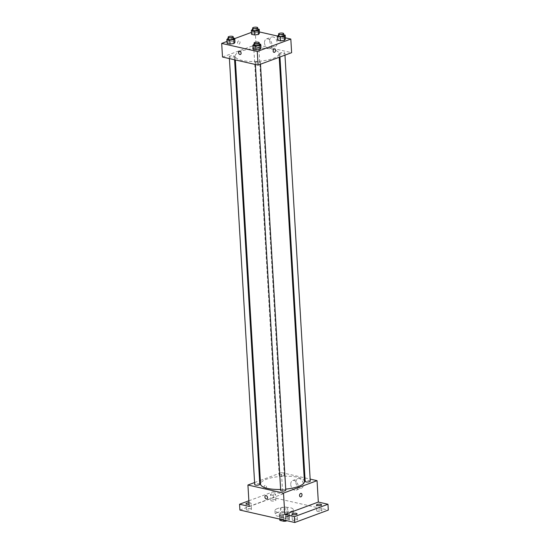<?xml version="1.0" encoding="UTF-8"?>
<svg xmlns="http://www.w3.org/2000/svg" width="550" height="550" viewBox="0 0 550 550"><rect width="100%" height="100%" fill="white"/><g stroke="black" fill="none" stroke-linecap="round" stroke-linejoin="round"><path stroke-width="0.41" stroke-dasharray="2.75 2.06" d="M281.394 507.54A3.575 1.059 -3.4 0 0 280.424 508.337A3.575 1.059 -3.4 0 0 284.054 509.183A3.575 1.059 -3.4 0 0 287.561 507.918A3.575 1.059 -3.4 0 0 285.278 507.066A3.575 1.059 -3.4 0 0 281.394 507.54M282.088 519.214A3.575 1.059 -3.4 0 0 281.119 520.011A3.575 1.059 -3.4 0 0 284.749 520.857A3.575 1.059 -3.4 0 0 288.248 519.585A3.575 1.059 -3.4 0 0 285.972 518.739A3.575 1.059 -3.4 0 0 282.088 519.214M283.718 519.998L283.559 517.378A4.847 1.437 -3.4 0 0 285.629 517.248L289.211 515.921A4.847 1.437 -3.4 0 0 289.293 515.625A4.847 1.437 -3.4 0 0 289.149 515.309L285.347 514.442L285.581 518.334L289.382 519.193A4.847 1.437 -3.4 0 1 289.527 519.509A4.847 1.437 -3.4 0 1 289.444 519.805L286.956 520.726M285.347 514.442A4.847 1.437 -3.4 0 0 283.284 514.573L279.696 515.9L279.929 519.791A4.847 1.437 -3.4 0 0 279.847 520.087M279.929 519.791L283.511 518.464A4.847 1.437 -3.4 0 1 285.581 518.334M283.559 517.378L279.757 516.512L279.916 519.131M283.284 514.573L283.511 518.464M279.696 515.9A4.847 1.437 -3.4 0 0 279.613 516.196A4.847 1.437 -3.4 0 0 279.757 516.512M280.961 517.206A5.101 1.513 176.6 0 1 279.359 516.209A5.101 1.513 176.6 0 1 284.364 514.394A5.101 1.513 176.6 0 1 289.548 515.604A5.101 1.513 176.6 0 1 286.516 517.186A5.101 1.513 176.6 0 1 280.961 517.206M280.844 515.261A5.101 1.513 -3.4 0 0 286.399 515.24A5.101 1.513 -3.4 0 0 289.431 513.659A5.101 1.513 -3.4 0 0 286.179 512.449A5.101 1.513 -3.4 0 0 280.631 513.123A5.101 1.513 -3.4 0 0 279.249 514.264A5.101 1.513 -3.4 0 0 280.844 515.261M289.149 515.309L289.382 519.193M285.629 517.248L285.821 520.472M289.211 515.921L289.444 519.805M277.668 512.449A9.185 2.729 -3.4 0 0 275.172 514.511A9.185 2.729 -3.4 0 0 284.501 516.684A9.185 2.729 -3.4 0 0 293.507 513.418A9.185 2.729 -3.4 0 0 287.643 511.239A9.185 2.729 -3.4 0 0 277.668 512.449M277.434 508.558A9.185 2.729 -3.4 0 0 274.938 510.62A9.185 2.729 -3.4 0 0 284.268 512.793A9.185 2.729 -3.4 0 0 293.274 509.527A9.185 2.729 -3.4 0 0 287.416 507.348A9.185 2.729 -3.4 0 0 277.434 508.558M321.083 510.104A2.551 0.756 -3.4 0 0 318.306 510.111A2.551 0.756 -3.4 0 0 316.786 510.902A2.551 0.756 -3.4 0 0 319.378 511.507A2.551 0.756 -3.4 0 0 321.881 510.599A2.551 0.756 -3.4 0 0 321.083 510.104M275.11 499.682A2.551 0.756 -3.4 0 0 272.332 499.696A2.551 0.756 -3.4 0 0 270.82 500.479A2.551 0.756 -3.4 0 0 273.412 501.084A2.551 0.756 -3.4 0 0 275.907 500.177A2.551 0.756 -3.4 0 0 275.11 499.682M250.628 508.75A2.551 0.756 -3.4 0 0 247.851 508.757A2.551 0.756 -3.4 0 0 246.331 509.547A2.551 0.756 -3.4 0 0 248.923 510.152A2.551 0.756 -3.4 0 0 251.426 509.245A2.551 0.756 -3.4 0 0 250.628 508.75M296.601 519.166A2.551 0.756 -3.4 0 0 293.824 519.179A2.551 0.756 -3.4 0 0 292.304 519.963A2.551 0.756 -3.4 0 0 294.896 520.568A2.551 0.756 -3.4 0 0 297.399 519.661A2.551 0.756 -3.4 0 0 296.601 519.166M239.903 510.063L273.446 497.647L328.309 510.077M248.978 502.789A2.551 0.756 176.6 0 1 250.278 502.913A2.551 0.756 176.6 0 1 251.082 503.408A2.551 0.756 176.6 0 1 249.067 504.274M271.274 495.144A2.551 0.756 176.6 0 1 270.469 494.649A2.551 0.756 176.6 0 1 271.989 493.859A2.551 0.756 176.6 0 1 274.766 493.845A2.551 0.756 176.6 0 1 275.564 494.347A2.551 0.756 176.6 0 1 274.044 495.131A2.551 0.756 176.6 0 1 271.274 495.144M249.198 506.413L282.734 493.996L273.096 491.81L273.446 497.647M248.861 500.782L273.096 491.81M260.349 480.418L281.462 472.594L282.734 493.996M281.462 472.594L304.184 477.744M304.968 477.922L310.152 479.098M295.941 482.591A5.122 3.499 -110.3 0 0 301.441 488.235A5.122 3.499 -110.3 0 0 302.94 482.219A5.122 3.499 -110.3 0 0 297.887 478.638A5.122 3.499 -110.3 0 0 295.941 482.591M304.411 481.532A21.959 6.524 -3.4 0 0 290.4 476.314A21.959 6.524 -3.4 0 0 266.53 479.222A21.959 6.524 -3.4 0 0 260.569 484.138M280.631 489.445A21.959 6.524 -3.4 0 0 285.725 489.122M254.588 482.549L259.593 480.693M310.269 481.099A2.551 0.756 -3.4 0 0 308.639 480.494A2.551 0.756 -3.4 0 0 305.869 480.831A2.551 0.756 -3.4 0 0 305.174 481.401M259.806 484.275A2.551 0.756 -3.4 0 0 258.177 483.67A2.551 0.756 -3.4 0 0 255.406 484.007A2.551 0.756 -3.4 0 0 254.712 484.578M285.787 490.16A2.551 0.756 -3.4 0 0 284.157 489.555A2.551 0.756 -3.4 0 0 281.387 489.892A2.551 0.756 -3.4 0 0 280.692 490.469M283.594 475.777A2.551 0.756 176.6 0 1 280.823 476.121A2.551 0.756 176.6 0 1 279.194 475.509A2.551 0.756 176.6 0 1 281.696 474.602A2.551 0.756 176.6 0 1 284.288 475.207A2.551 0.756 176.6 0 1 283.594 475.777M265.086 485.368A1.788 1.189 102.8 0 0 263.966 487.169A1.788 1.189 102.8 0 0 264.791 488.812A1.788 1.189 102.8 0 0 266.344 487.334A1.788 1.189 102.8 0 0 265.581 485.334A1.788 1.189 102.8 0 0 265.086 485.368A1.788 1.189 102.8 0 0 263.966 487.169A1.788 1.189 102.8 0 0 264.791 488.812A1.788 1.189 102.8 0 0 266.351 487.334A1.788 1.189 102.8 0 0 265.581 485.334A1.788 1.189 102.8 0 0 265.086 485.368M300.382 496.877L300.382 496.877A1.788 1.189 -77.2 0 1 299.613 494.876A1.788 1.189 -77.2 0 1 301.166 493.398L301.173 493.398M290.744 484.516A5.122 3.499 -110.3 0 0 296.244 490.16A5.122 3.499 -110.3 0 0 297.743 484.144A5.122 3.499 -110.3 0 0 292.689 480.562A5.122 3.499 -110.3 0 0 290.744 484.516M265.595 495.639L265.588 495.639A1.788 1.217 69.7 0 1 267.355 496.891A1.788 1.217 69.7 0 1 266.832 498.987L266.832 498.987M241.106 51.232A21.959 6.524 -3.4 0 0 235.139 56.155A21.959 6.524 -3.4 0 0 257.448 61.359A21.959 6.524 -3.4 0 0 278.981 53.549A21.959 6.524 -3.4 0 0 264.969 48.331A21.959 6.524 -3.4 0 0 241.106 51.232M258.17 47.795A2.551 0.756 176.6 0 1 255.393 48.132A2.551 0.756 176.6 0 1 253.77 47.527A2.551 0.756 176.6 0 1 256.266 46.619A2.551 0.756 176.6 0 1 258.857 47.224A2.551 0.756 176.6 0 1 258.17 47.795M255.956 61.909A2.551 0.756 -3.4 0 0 255.262 62.48A2.551 0.756 -3.4 0 0 257.854 63.085A2.551 0.756 -3.4 0 0 260.356 62.177A2.551 0.756 -3.4 0 0 258.727 61.573A2.551 0.756 -3.4 0 0 255.956 61.909M229.976 56.018A2.551 0.756 -3.4 0 0 229.281 56.595A2.551 0.756 -3.4 0 0 231.873 57.2A2.551 0.756 -3.4 0 0 234.376 56.292A2.551 0.756 -3.4 0 0 232.746 55.681A2.551 0.756 -3.4 0 0 229.976 56.018M280.438 52.841A2.551 0.756 -3.4 0 0 279.751 53.412A2.551 0.756 -3.4 0 0 282.343 54.017A2.551 0.756 -3.4 0 0 284.838 53.109A2.551 0.756 -3.4 0 0 283.216 52.504A2.551 0.756 -3.4 0 0 280.438 52.841M222.496 57.028L256.039 44.612L291.624 52.676M277.544 40.212L278.486 38.968L282.432 38.397L285.429 39.078L282.432 38.397L278.486 38.968L277.544 40.212M227.074 43.388L228.023 42.144L231.969 41.58L234.967 42.254L231.969 41.58L228.023 42.144L227.074 43.388M251.446 32.388L255.228 30.992L259.373 31.927M277.523 36.046L285.354 37.819M226.964 41.456L234.747 38.576M253.055 49.273L254.004 48.029L257.95 47.465L260.947 48.146L257.95 47.465L254.004 48.029L253.055 49.273M251.563 34.32L252.505 33.076L256.451 32.512L259.449 33.193L256.451 32.512L252.505 33.076L251.563 34.32M255.228 30.992L256.039 44.612M269.706 40.989A5.122 3.499 -110.3 0 0 275.206 46.633A5.122 3.499 -110.3 0 0 276.705 40.617A5.122 3.499 -110.3 0 0 271.652 37.029A5.122 3.499 -110.3 0 0 269.706 40.989M238.673 40.851A1.788 1.189 102.8 0 0 237.559 42.646A1.788 1.189 102.8 0 0 238.384 44.296A1.788 1.189 102.8 0 0 239.938 42.818A1.788 1.189 102.8 0 0 239.167 40.81A1.788 1.189 102.8 0 0 238.673 40.851A1.788 1.189 102.8 0 0 237.559 42.646A1.788 1.189 102.8 0 0 238.384 44.296A1.788 1.189 102.8 0 0 239.938 42.818A1.788 1.189 102.8 0 0 239.174 40.81A1.788 1.189 102.8 0 0 238.679 40.851M273.969 52.36L273.969 52.36A1.788 1.189 -77.2 0 1 273.206 50.352A1.788 1.189 -77.2 0 1 274.759 48.874L274.759 48.874M264.509 42.914A5.122 3.499 -110.3 0 0 270.009 48.558A5.122 3.499 -110.3 0 0 271.507 42.543A5.122 3.499 -110.3 0 0 266.454 38.961A5.122 3.499 -110.3 0 0 264.509 42.914M239.181 51.116L239.181 51.123A1.788 1.217 69.7 0 1 240.948 52.367A1.788 1.217 69.7 0 1 240.426 54.471L240.419 54.471M252.677 29.129L256.218 28.621L257.778 28.971M257.819 29.714A2.551 0.756 -3.4 0 0 256.19 29.109A2.551 0.756 -3.4 0 0 253.419 29.446A2.551 0.756 -3.4 0 0 252.725 30.016M252.278 29.184L252.505 33.076M256.218 28.621L256.451 32.512M278.657 35.014L282.198 34.506L283.759 34.863M283.8 35.599A2.551 0.756 -3.4 0 0 282.171 34.994A2.551 0.756 -3.4 0 0 279.4 35.331A2.551 0.756 -3.4 0 0 278.706 35.901M278.259 35.076L278.486 38.968M282.198 34.506L282.432 38.397M228.188 38.198L231.736 37.689L233.289 38.039M233.337 38.782A2.551 0.756 -3.4 0 0 231.708 38.177A2.551 0.756 -3.4 0 0 228.938 38.514A2.551 0.756 -3.4 0 0 228.243 39.084M227.796 38.252L228.023 42.144M231.736 37.689L231.969 41.58M254.169 44.083L257.716 43.574L259.277 43.924M259.318 44.667A2.551 0.756 -3.4 0 0 257.689 44.062A2.551 0.756 -3.4 0 0 254.918 44.399A2.551 0.756 -3.4 0 0 254.224 44.969M253.777 44.138L254.004 48.029M257.716 43.574L257.95 47.465M288.248 519.585L287.561 507.918M281.119 520.011L280.424 508.337M279.249 514.264L279.359 516.209M289.431 513.659L289.548 515.604M289.293 515.625L289.527 519.509M279.613 516.196L279.785 519.104M274.938 510.62L275.172 514.511M293.274 509.527L293.507 513.418M297.399 519.661L297.048 513.831M292.304 519.963L291.961 514.133M251.426 509.245L251.082 503.408M246.331 509.547L245.988 503.711M275.907 500.177L275.564 494.347M270.82 500.479L270.469 494.649M321.881 510.599L321.537 504.763M316.786 510.902L316.442 505.065M296.244 490.16L301.441 488.235M292.689 480.562L297.887 478.638M235.139 56.155L235.366 59.943M278.981 53.549L279.207 57.276M284.288 475.207L258.857 47.224M279.194 475.509L253.77 47.527M255.262 62.48L255.386 64.481M260.356 62.177L260.48 64.206M229.281 56.595L229.405 58.596M234.376 56.292L234.582 59.764M279.751 53.412L279.964 56.994M284.838 53.109L284.962 55.144M270.009 48.558L275.206 46.633M266.454 38.961L271.652 37.029"/><path stroke-width="0.82" d="M286.956 520.726L285.856 521.139A4.847 1.437 -3.4 0 1 283.793 521.269L279.991 520.403A4.847 1.437 -3.4 0 1 279.847 520.087L279.785 519.104M279.916 519.131L279.991 520.403M283.718 519.998L283.793 521.269M285.821 520.472L285.856 521.139M310.152 479.098L317.054 480.659L318.326 502.061L327.965 504.247L328.309 510.077L294.772 522.5L239.903 510.063L239.559 504.233L248.861 500.782M327.965 504.247L294.429 516.663L294.772 522.5M294.429 516.663L284.79 514.477L283.518 493.082L247.926 485.018L249.198 506.413L239.559 504.233M266.832 498.987A1.788 1.217 69.7 0 1 264.914 497.021A1.788 1.217 69.7 0 1 265.588 495.639A1.788 1.217 69.7 0 1 267.355 496.891A1.788 1.217 69.7 0 1 266.832 498.987A1.788 1.217 69.7 0 1 264.914 497.021A1.788 1.217 69.7 0 1 265.595 495.639M249.067 504.274A2.551 0.756 176.6 0 1 246.785 504.206A2.551 0.756 176.6 0 1 245.988 503.711A2.551 0.756 176.6 0 1 248.978 502.789M304.184 477.744L304.968 477.922M317.24 505.56A2.551 0.756 176.6 0 1 316.442 505.065A2.551 0.756 176.6 0 1 317.955 504.274A2.551 0.756 176.6 0 1 320.732 504.268A2.551 0.756 176.6 0 1 321.537 504.763A2.551 0.756 176.6 0 1 320.018 505.553A2.551 0.756 176.6 0 1 317.24 505.56M292.758 514.628A2.551 0.756 176.6 0 1 291.961 514.133A2.551 0.756 176.6 0 1 293.473 513.342A2.551 0.756 176.6 0 1 296.251 513.329A2.551 0.756 176.6 0 1 297.048 513.831A2.551 0.756 176.6 0 1 295.536 514.614A2.551 0.756 176.6 0 1 292.758 514.628M318.326 502.061L284.79 514.477M235.366 59.943L260.569 484.138A21.959 6.524 -3.4 0 0 280.631 489.445M285.725 489.122A21.959 6.524 -3.4 0 0 304.411 481.532L279.207 57.276M317.054 480.659L283.518 493.082M247.926 485.018L254.588 482.549M259.593 480.693L260.349 480.418M279.964 56.994L305.174 481.401A2.551 0.756 -3.4 0 0 307.766 482.006A2.551 0.756 -3.4 0 0 310.269 481.099L284.962 55.144M229.405 58.596L254.712 484.578A2.551 0.756 -3.4 0 0 257.304 485.183A2.551 0.756 -3.4 0 0 259.806 484.275L234.582 59.764M255.386 64.481L280.692 490.469A2.551 0.756 -3.4 0 0 283.284 491.074A2.551 0.756 -3.4 0 0 285.787 490.16L260.48 64.206M301.166 493.398A1.788 1.189 -77.2 0 1 301.991 495.041A1.788 1.189 -77.2 0 1 300.877 496.842A1.788 1.189 -77.2 0 1 300.382 496.877A1.788 1.189 -77.2 0 1 299.613 494.876A1.788 1.189 -77.2 0 1 301.173 493.398A1.788 1.189 -77.2 0 1 301.991 495.041A1.788 1.189 -77.2 0 1 300.877 496.842A1.788 1.189 -77.2 0 1 300.382 496.877M285.354 37.819L290.819 39.057L291.624 52.676L258.087 65.093L222.496 57.028L221.691 43.409L226.964 41.456M290.819 39.057L257.276 51.473L258.087 65.093M257.276 51.473L221.691 43.409M240.426 54.471A1.788 1.217 69.7 0 1 238.508 52.498A1.788 1.217 69.7 0 1 239.181 51.123A1.788 1.217 69.7 0 1 240.948 52.367A1.788 1.217 69.7 0 1 240.419 54.471A1.788 1.217 69.7 0 1 238.508 52.498A1.788 1.217 69.7 0 1 239.181 51.116M283.759 34.863L285.196 35.186L285.429 39.078L284.481 40.322L280.541 40.886L277.544 40.212L280.541 40.886L284.481 40.322L284.254 36.431L280.308 37.001L277.31 36.321L278.657 35.014M233.289 38.039L234.733 38.369L234.967 42.254L234.018 43.505L230.072 44.069L227.074 43.388L230.072 44.069L234.018 43.505L233.784 39.614L229.845 40.177L226.847 39.497L228.188 38.198M259.373 31.927L277.523 36.046M234.747 38.576L251.446 32.388M259.277 43.924L260.714 44.254L260.947 48.146L259.999 49.39L256.053 49.954L253.055 49.273L256.053 49.954L259.999 49.39L259.765 45.499L255.826 46.062L252.828 45.389L254.169 44.083M257.778 28.971L259.215 29.301L259.449 33.193L258.5 34.437L254.561 35.001L251.563 34.32L254.561 35.001L258.5 34.437L258.273 30.546L254.327 31.109L251.329 30.429L252.677 29.129M274.471 52.319A1.788 1.189 -77.2 0 1 273.969 52.36A1.788 1.189 -77.2 0 1 273.206 50.352A1.788 1.189 -77.2 0 1 274.759 48.874A1.788 1.189 -77.2 0 1 275.584 50.518A1.788 1.189 -77.2 0 1 274.471 52.319M274.759 48.874A1.788 1.189 -77.2 0 1 275.584 50.518A1.788 1.189 -77.2 0 1 274.464 52.319A1.788 1.189 -77.2 0 1 273.969 52.36M259.215 29.301L258.273 30.546M252.608 28.071L252.725 30.016A2.551 0.756 -3.4 0 0 255.317 30.621A2.551 0.756 -3.4 0 0 257.819 29.714L257.702 27.768A2.551 0.756 -3.4 0 0 256.08 27.163A2.551 0.756 -3.4 0 0 253.303 27.5A2.551 0.756 -3.4 0 0 252.608 28.071A2.551 0.756 -3.4 0 0 255.2 28.676A2.551 0.756 -3.4 0 0 257.702 27.768M254.327 31.109L254.561 35.001M251.329 30.429L251.563 34.32M259.449 33.193L258.5 34.437M285.196 35.186L284.254 36.431M278.589 33.956L278.706 35.901A2.551 0.756 -3.4 0 0 281.298 36.506A2.551 0.756 -3.4 0 0 283.8 35.599L283.683 33.653A2.551 0.756 -3.4 0 0 282.061 33.048A2.551 0.756 -3.4 0 0 279.283 33.385A2.551 0.756 -3.4 0 0 278.589 33.956A2.551 0.756 -3.4 0 0 281.181 34.561A2.551 0.756 -3.4 0 0 283.683 33.653M280.308 37.001L280.541 40.886M277.31 36.321L277.544 40.212M285.429 39.078L284.481 40.322M234.733 38.369L233.784 39.614M228.126 37.139L228.243 39.084A2.551 0.756 -3.4 0 0 230.835 39.689A2.551 0.756 -3.4 0 0 233.337 38.782L233.221 36.836A2.551 0.756 -3.4 0 0 231.591 36.231A2.551 0.756 -3.4 0 0 228.821 36.568A2.551 0.756 -3.4 0 0 228.126 37.139A2.551 0.756 -3.4 0 0 230.718 37.744A2.551 0.756 -3.4 0 0 233.221 36.836M229.845 40.177L230.072 44.069M226.847 39.497L227.074 43.388M234.967 42.254L234.018 43.505M260.714 44.254L259.765 45.499M254.107 43.024L254.224 44.969A2.551 0.756 -3.4 0 0 256.816 45.574A2.551 0.756 -3.4 0 0 259.318 44.667L259.201 42.721A2.551 0.756 -3.4 0 0 257.572 42.116A2.551 0.756 -3.4 0 0 254.801 42.453A2.551 0.756 -3.4 0 0 254.107 43.024A2.551 0.756 -3.4 0 0 256.699 43.629A2.551 0.756 -3.4 0 0 259.201 42.721M255.826 46.062L256.053 49.954M252.828 45.389L253.055 49.273M260.947 48.146L259.999 49.39"/></g></svg>
